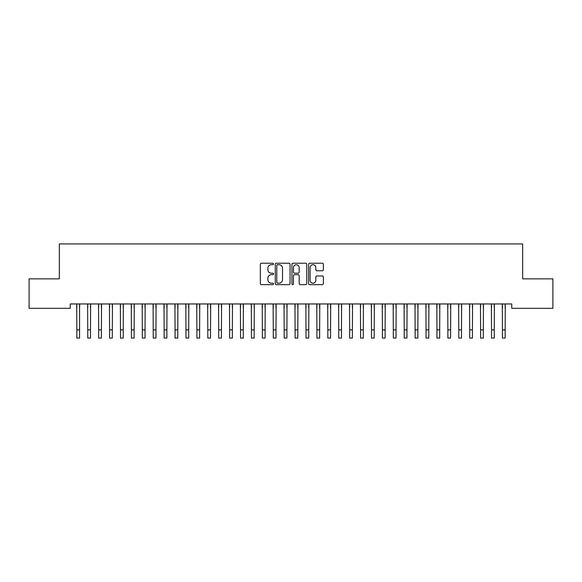 <?xml version="1.0" encoding="UTF-8"?>
<svg xmlns="http://www.w3.org/2000/svg" width="582" height="582" viewBox="0 0 582 582"><rect width="100%" height="100%" fill="white"/><g stroke="black" fill="none" stroke-linecap="round" stroke-linejoin="round"><path stroke-width="0.87" d="M273.54 263.973A0.749 0.749 0 0 0 272.791 263.224L261.413 263.224A1.069 1.069 0 0 0 260.336 264.301L260.336 283.579A1.069 1.069 0 0 0 261.413 284.649L272.791 284.649A0.749 0.749 0 0 0 273.54 283.9A0.749 0.749 0 0 0 272.791 283.15L271.321 283.15A3.427 3.427 0 0 1 267.887 279.724L267.887 278.116A3.427 3.427 0 0 1 271.321 274.689L272.791 274.689A0.749 0.749 0 0 0 273.54 273.94A0.749 0.749 0 0 0 272.791 273.191L271.321 273.191A3.427 3.427 0 0 1 267.887 269.764L267.887 268.157A3.427 3.427 0 0 1 271.321 264.73L272.791 264.73A0.749 0.749 0 0 0 273.54 263.973M322.304 270.776A1.069 1.069 0 0 0 323.374 269.706L323.374 264.301A1.069 1.069 0 0 0 322.304 263.224L309.668 263.224A1.069 1.069 0 0 0 308.591 264.301L308.591 283.579A1.069 1.069 0 0 0 309.668 284.649L322.304 284.649A1.069 1.069 0 0 0 323.374 283.579L323.374 277.047A1.069 1.069 0 0 0 322.304 275.97L316.892 275.97A1.069 1.069 0 0 0 315.822 277.047L315.822 280.284A2.866 2.866 0 0 1 312.956 283.15A2.866 2.866 0 0 1 310.09 280.284L310.09 267.589A2.866 2.866 0 0 1 312.956 264.73A2.866 2.866 0 0 1 315.822 267.589L315.822 269.706A1.069 1.069 0 0 0 316.892 270.776L322.304 270.776M511.76 303.95L70.24 303.95L70.24 308.315L29.1 308.315L29.1 278.851L59.328 278.851L59.328 243.931L522.672 243.931L522.672 278.851L552.9 278.851L552.9 308.315L511.76 308.315L511.76 303.95M290.062 264.301A1.069 1.069 0 0 0 288.992 263.224L276.355 263.224A1.069 1.069 0 0 0 275.279 264.301L275.279 283.579A1.069 1.069 0 0 0 276.355 284.649L288.992 284.649A1.069 1.069 0 0 0 290.062 283.579L290.062 264.301M293.008 263.224L305.645 263.224A1.069 1.069 0 0 1 306.721 264.301L306.721 283.579A1.069 1.069 0 0 1 305.645 284.649L300.239 284.649A1.069 1.069 0 0 1 299.17 283.579L299.17 275.759A1.069 1.069 0 0 0 298.093 274.689L294.507 274.689A1.069 1.069 0 0 0 293.437 275.759L293.437 283.9A0.749 0.749 0 0 1 292.688 284.649A0.749 0.749 0 0 1 291.938 283.9L291.938 264.301A1.069 1.069 0 0 1 293.008 263.224M277.534 264.73A0.749 0.749 0 0 0 276.777 265.479L276.777 282.401A0.749 0.749 0 0 0 277.534 283.15L279.084 283.15A3.427 3.427 0 0 0 282.51 279.724L282.51 268.157A3.427 3.427 0 0 0 279.084 264.73L277.534 264.73M299.17 267.647A2.866 2.866 0 0 0 296.303 264.781A2.866 2.866 0 0 0 293.437 267.647L293.437 272.114A1.069 1.069 0 0 0 294.507 273.191L298.093 273.191A1.069 1.069 0 0 0 299.17 272.114L299.17 267.647M79.567 308.06L79.712 303.95M76.839 308.06L76.839 304.291M76.7 303.95L76.846 329.885L79.567 329.885L79.567 304.291M76.846 329.885L76.846 338.069L79.567 338.069L79.567 329.885M90.479 308.06L90.479 304.291M87.751 308.06L87.751 304.291M101.392 308.06L101.392 304.291M98.664 308.06L98.664 304.291M87.613 303.95L87.758 329.885L90.486 329.885L90.625 303.95M87.758 329.885L87.758 338.069L90.486 338.069L90.486 329.885M98.525 303.95L98.671 329.885L101.399 329.885L101.537 303.95M98.671 329.885L98.671 338.069L101.399 338.069L101.399 329.885M112.304 308.06L112.304 304.291M109.576 308.06L109.576 304.291M123.217 308.06L123.217 304.291M120.489 308.06L120.489 304.291M109.438 303.95L109.583 329.885L112.311 329.885L112.45 303.95M109.583 329.885L109.583 338.069L112.311 338.069L112.311 329.885M120.35 303.95L120.496 329.885L123.224 329.885L123.362 303.95M120.496 329.885L120.496 338.069L123.224 338.069L123.224 329.885M134.129 308.06L134.129 304.291M131.401 308.06L131.401 304.291M131.263 303.95L131.408 329.885L134.136 329.885L134.275 303.95M131.408 329.885L131.408 338.069L134.136 338.069L134.136 329.885M145.042 308.06L145.042 304.291M142.314 308.06L142.314 304.291M142.175 303.95L142.321 329.885L145.049 329.885L145.187 303.95M142.321 329.885L142.321 338.069L145.049 338.069L145.049 329.885M155.954 308.06L155.954 304.291M153.226 308.06L153.226 304.291M166.867 308.06L166.867 304.291M164.139 308.06L164.139 304.291M177.779 308.06L177.779 304.291M175.051 308.06L175.051 304.291M188.692 308.06L188.692 304.291M185.964 308.06L185.964 304.291M199.604 308.06L199.604 304.291M196.876 308.06L196.876 304.291M210.517 308.06L210.517 304.291M207.789 308.06L207.789 304.291M221.429 308.06L221.429 304.291M218.701 308.06L218.701 304.291M232.342 308.06L232.342 304.291M229.614 308.06L229.614 304.291M243.254 308.06L243.254 304.291M240.526 308.06L240.526 304.291M254.167 308.06L254.167 304.291M251.439 308.06L251.439 304.291M265.079 308.06L265.079 304.291M262.351 308.06L262.351 304.291M275.992 308.06L275.992 304.291M273.264 308.06L273.264 304.291M286.904 308.06L286.904 304.291M284.176 308.06L284.176 304.291M297.817 308.06L297.817 304.291M295.089 308.06L295.089 304.291M308.729 308.06L308.729 304.291M306.001 308.06L306.001 304.291M319.642 308.06L319.642 304.291M316.914 308.06L316.914 304.291M330.554 308.06L330.554 304.291M327.826 308.06L327.826 304.291M341.467 308.06L341.467 304.291M338.739 308.06L338.739 304.291M352.379 308.06L352.379 304.291M349.651 308.06L349.651 304.291M363.292 308.06L363.292 304.291M360.564 308.06L360.564 304.291M374.204 308.06L374.204 304.291M371.476 308.06L371.476 304.291M153.088 303.95L153.233 329.885L155.961 329.885L156.1 303.95M153.233 329.885L153.233 338.069L155.961 338.069L155.961 329.885M164 303.95L164.146 329.885L166.874 329.885L167.012 303.95M164.146 329.885L164.146 338.069L166.874 338.069L166.874 329.885M174.913 303.95L175.058 329.885L177.786 329.885L177.925 303.95M175.058 329.885L175.058 338.069L177.786 338.069L177.786 329.885M185.825 303.95L185.971 329.885L188.699 329.885L188.837 303.95M185.971 329.885L185.971 338.069L188.699 338.069L188.699 329.885M196.738 303.95L196.883 329.885L199.611 329.885L199.75 303.95M196.883 329.885L196.883 338.069L199.611 338.069L199.611 329.885M207.65 303.95L207.796 329.885L210.524 329.885L210.662 303.95M207.796 329.885L207.796 338.069L210.524 338.069L210.524 329.885M218.563 303.95L218.708 329.885L221.436 329.885L221.575 303.95M218.708 329.885L218.708 338.069L221.436 338.069L221.436 329.885M229.475 303.95L229.621 329.885L232.349 329.885L232.487 303.95M229.621 329.885L229.621 338.069L232.349 338.069L232.349 329.885M240.388 303.95L240.533 329.885L243.261 329.885L243.4 303.95M240.533 329.885L240.533 338.069L243.261 338.069L243.261 329.885M251.3 303.95L251.446 329.885L254.174 329.885L254.312 303.95M251.446 329.885L251.446 338.069L254.174 338.069L254.174 329.885M262.213 303.95L262.358 329.885L265.086 329.885L265.225 303.95M262.358 329.885L262.358 338.069L265.086 338.069L265.086 329.885M273.125 303.95L273.271 329.885L275.999 329.885L276.137 303.95M273.271 329.885L273.271 338.069L275.999 338.069L275.999 329.885M284.038 303.95L284.183 329.885L286.911 329.885L287.05 303.95M284.183 329.885L284.183 338.069L286.911 338.069L286.911 329.885M294.95 303.95L295.096 329.885L297.824 329.885L297.962 303.95M295.096 329.885L295.096 338.069L297.824 338.069L297.824 329.885M305.863 303.95L306.008 329.885L308.736 329.885L308.875 303.95M306.008 329.885L306.008 338.069L308.736 338.069L308.736 329.885M316.775 303.95L316.921 329.885L319.649 329.885L319.787 303.95M316.921 329.885L316.921 338.069L319.649 338.069L319.649 329.885M327.688 303.95L327.833 329.885L330.561 329.885L330.7 303.95M327.833 329.885L327.833 338.069L330.561 338.069L330.561 329.885M338.6 303.95L338.746 329.885L341.474 329.885L341.612 303.95M338.746 329.885L338.746 338.069L341.474 338.069L341.474 329.885M349.513 303.95L349.658 329.885L352.386 329.885L352.525 303.95M349.658 329.885L349.658 338.069L352.386 338.069L352.386 329.885M360.425 303.95L360.571 329.885L363.299 329.885L363.437 303.95M360.571 329.885L360.571 338.069L363.299 338.069L363.299 329.885M371.338 303.95L371.483 329.885L374.211 329.885L374.35 303.95M371.483 329.885L371.483 338.069L374.211 338.069L374.211 329.885M385.117 308.06L385.117 304.291M382.389 308.06L382.389 304.291M382.25 303.95L382.396 329.885L385.124 329.885L385.262 303.95M382.396 329.885L382.396 338.069L385.124 338.069L385.124 329.885M396.029 308.06L396.029 304.291M393.301 308.06L393.301 304.291M393.163 303.95L393.308 329.885L396.036 329.885L396.175 303.95M393.308 329.885L393.308 338.069L396.036 338.069L396.036 329.885M406.942 308.06L406.942 304.291M404.214 308.06L404.214 304.291M404.075 303.95L404.221 329.885L406.949 329.885L407.087 303.95M404.221 329.885L404.221 338.069L406.949 338.069L406.949 329.885M417.854 308.06L417.854 304.291M415.126 308.06L415.126 304.291M414.988 303.95L415.133 329.885L417.861 329.885L418 303.95M415.133 329.885L415.133 338.069L417.861 338.069L417.861 329.885M428.767 308.06L428.767 304.291M426.039 308.06L426.039 304.291M425.9 303.95L426.046 329.885L428.774 329.885L428.912 303.95M426.046 329.885L426.046 338.069L428.774 338.069L428.774 329.885M439.679 308.06L439.679 304.291M436.951 308.06L436.951 304.291M436.813 303.95L436.958 329.885L439.686 329.885L439.825 303.95M436.958 329.885L436.958 338.069L439.686 338.069L439.686 329.885M450.592 308.06L450.592 304.291M447.864 308.06L447.864 304.291M447.725 303.95L447.871 329.885L450.599 329.885L450.737 303.95M447.871 329.885L447.871 338.069L450.599 338.069L450.599 329.885M461.504 308.06L461.504 304.291M458.776 308.06L458.776 304.291M458.638 303.95L458.783 329.885L461.511 329.885L461.65 303.95M458.783 329.885L458.783 338.069L461.511 338.069L461.511 329.885M472.417 308.06L472.417 304.291M469.689 308.06L469.689 304.291M469.55 303.95L469.696 329.885L472.424 329.885L472.562 303.95M469.696 329.885L469.696 338.069L472.424 338.069L472.424 329.885M483.329 308.06L483.329 304.291M480.601 308.06L480.601 304.291M480.463 303.95L480.608 329.885L483.336 329.885L483.475 303.95M480.608 329.885L480.608 338.069L483.336 338.069L483.336 329.885M494.242 308.06L494.242 304.291M491.514 308.06L491.514 304.291M491.375 303.95L491.521 329.885L494.249 329.885L494.387 303.95M491.521 329.885L491.521 338.069L494.249 338.069L494.249 329.885M505.154 308.06L505.154 304.291M502.426 308.06L502.426 304.291M502.288 303.95L502.433 329.885L505.161 329.885L505.3 303.95M502.433 329.885L502.433 338.069L505.161 338.069L505.161 329.885"/></g></svg>
